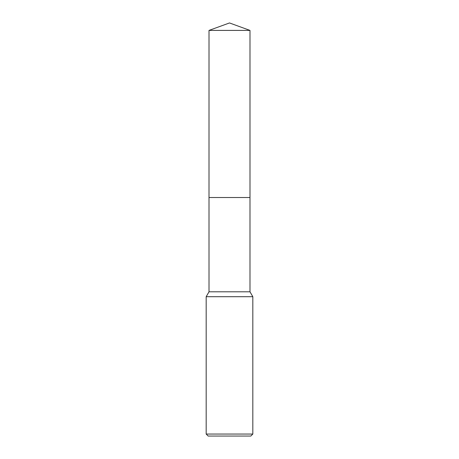 <?xml version="1.0" encoding="UTF-8"?>
<svg xmlns="http://www.w3.org/2000/svg" width="459" height="459" viewBox="0 0 459 459"><rect width="100%" height="100%" fill="white"/><g stroke="black" fill="none" stroke-linecap="round" stroke-linejoin="round"><path stroke-width="0.69" d="M209.011 30.409L249.989 30.409L229.5 22.95L209.011 30.409L209.006 197.519L249.989 197.519L249.989 291.798L252.823 296.703L252.823 434.053L206.177 434.053L208.179 436.05L250.821 436.05L252.823 434.053M249.989 30.409L249.994 197.519L209.006 197.519L209.011 291.798L249.989 291.798M209.011 291.798L206.177 296.703L252.823 296.703M206.177 296.703L206.177 434.053"/></g></svg>
